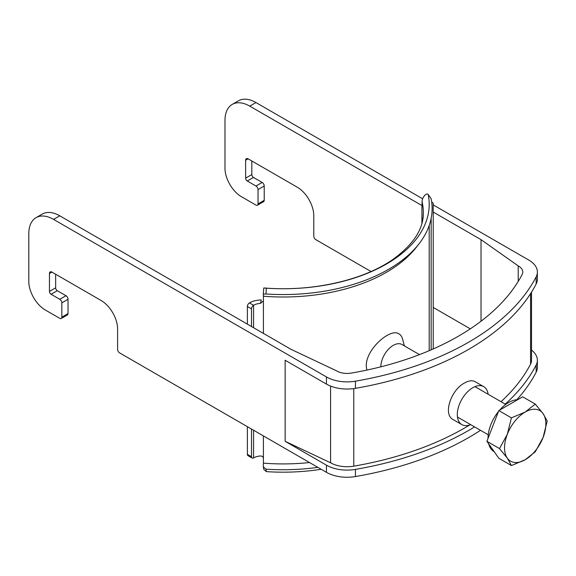 <?xml version="1.0" encoding="UTF-8"?>
<svg xmlns="http://www.w3.org/2000/svg" width="576" height="576" viewBox="0 0 576 576"><rect width="100%" height="100%" fill="white"/><g stroke="black" fill="none" stroke-linecap="round" stroke-linejoin="round"><path stroke-width="0.86" d="M404.359 345.888L402.653 339.286C401.911 336.485 400.55 334.606 398.57 333.655C389.354 327.679 361.534 353.03 366.984 370.058M419.479 354.622L401.983 344.513A17.525 10.116 120 0 0 388.483 349.2A17.525 10.116 120 0 0 380.83 366.826M253.57 327.708L253.57 305.294A11.678 6.746 180 0 1 260.467 303.365L261.274 299.952A17.525 10.116 180 0 0 249.437 302.911L253.57 305.294A2.923 1.685 120 0 0 251.503 308.873L247.378 306.482A2.923 1.685 -60 0 1 249.437 302.911M263.412 333.389L263.412 300.996L260.467 303.365M252.108 458.05L247.982 455.666A2.923 1.685 -60 0 1 247.378 454.327L251.503 456.71A2.923 1.685 120 0 0 252.108 458.05A2.923 1.685 120 0 0 253.57 457.906A11.678 6.746 180 0 1 260.467 455.976C262.253 456.055 263.232 456.854 263.412 458.374L263.412 435.924M251.503 456.71L251.503 429.048M251.503 326.513L251.503 308.873M247.378 454.327L247.378 426.665M247.378 324.13L247.378 306.482M266.357 288.18L265.961 293.983L263.297 294.156L263.714 288.036L266.357 288.18A146.023 84.305 0 0 0 428.227 194.731C427.802 193.723 426.902 193.709 425.513 194.681A11.678 9.454 166.7 0 0 422.064 201.744L422.042 207.194M421.942 207.749L421.906 223.315M422.064 222.703L421.913 207.209A17.525 10.116 0 0 1 422.064 206.158M433.231 348.941L433.231 203.954A2.923 1.685 120 0 0 432.626 202.615A2.923 1.685 120 0 0 431.748 202.522M263.412 300.996L263.412 296.23A5.839 0.648 94.5 0 0 263.304 294.3L263.297 294.156M309.506 462.535A146.023 84.305 180 0 1 263.412 463.147L263.412 458.374M265.961 293.983A148.946 85.99 0 0 0 431.122 198.634L428.062 194.357L431.122 198.634M263.714 288.036L264.175 287.971C312.523 291.974 363.794 280.166 393.415 259.063C413.604 244.253 423.583 228.794 423.353 212.695A140.184 80.935 0 0 0 422.064 201.744M263.412 463.147A5.839 0.648 -85.5 0 1 263.304 465.948L263.34 466.798L265.961 469.159A148.946 85.99 0 0 0 317.873 467.366M265.961 469.159L266.357 471.622A146.023 84.305 0 0 0 321.178 469.274M266.357 471.622L263.758 469.346M499.68 410.083A29.203 16.862 -60 0 1 508.68 402.502A29.203 16.862 -60 0 1 517.68 399.694M494.222 451.728L494.078 451.642A29.203 16.862 -60 0 1 488.678 443.844M488.03 438.401A29.203 16.862 -60 0 1 498.449 411.545M511.43 465.552L525.197 459.734A29.203 16.862 -60 0 1 507.312 458.136L511.43 465.552L498.823 458.273L486.9 441.31L498.823 410.58L522.67 396.814L535.277 404.093L525.197 412.042A29.203 16.862 -60 0 1 543.082 413.64A29.203 16.862 -60 0 1 543.082 437.486L547.2 421.056L543.082 413.64L535.277 404.093M507.312 434.29A29.203 16.862 -60 0 1 525.197 412.042L511.43 417.859L507.312 434.29L499.507 448.589L507.312 458.136A29.203 16.862 -60 0 1 507.312 434.29M525.197 459.734A29.203 16.862 120 0 0 543.082 437.486L535.277 451.786L525.197 459.734M498.823 410.58L511.43 417.859M486.9 441.31L499.507 448.589M422.618 198.778L255.96 102.557A35.042 20.232 60 0 0 238.435 100.822L232.243 104.4A35.042 20.232 60 0 0 224.978 120.442L224.978 168.134A23.364 13.486 -120 0 0 241.502 196.747L255.96 205.092A2.923 1.685 60 0 0 257.422 205.236A2.923 1.685 60 0 0 258.026 203.904L258.026 189.59A2.923 1.685 60 0 0 255.96 186.019L247.284 181.008A2.333 1.346 60 0 1 245.635 178.15L245.635 160.265A3.506 2.023 60 0 1 246.355 158.659A3.506 2.023 60 0 1 248.112 158.832L245.635 160.265M55.649 274.241L55.649 287.834A2.333 1.346 -120 0 0 57.298 290.7L65.974 295.704A2.923 1.685 -120 0 1 68.033 299.282L68.033 313.589L61.841 317.167A2.923 1.685 60 0 1 61.236 318.499A2.923 1.685 60 0 1 59.774 318.355L45.324 310.01A23.364 13.486 -120 0 1 28.8 281.398L28.8 233.705A35.042 20.232 60 0 1 36.058 217.663A35.042 20.232 60 0 1 53.582 219.398L326.441 376.934A29.203 16.862 180 0 0 355.435 381.168A268.682 155.124 180 0 0 536.155 276.833A29.203 16.862 180 0 0 537.372 272.016A29.203 16.862 180 0 0 528.818 260.093L433.231 204.905M232.243 104.4A35.042 20.232 60 0 1 249.761 106.135L422.064 205.61M433.231 212.062L481.018 239.645L481.018 321.235M36.058 217.663L42.257 214.085A35.042 20.232 -120 0 1 59.774 215.82L291.024 349.337L336.499 370.814A14.602 8.431 0 0 0 351.266 373.09A254.081 146.693 0 0 0 522.166 274.421A14.602 8.431 0 0 0 522.77 272.016A14.602 8.431 0 0 0 518.22 265.896L481.018 239.645M537.372 272.016L537.372 279.166A29.203 16.862 180 0 1 536.155 283.99A268.682 155.124 180 0 1 355.435 388.325A29.203 16.862 180 0 1 326.441 384.091L285.142 360.245L285.142 441.317L330.574 462.78A23.364 13.486 0 0 0 353.772 466.164A262.843 151.747 0 0 0 469.836 424.894M61.841 317.167L61.841 302.861A2.923 1.685 60 0 0 59.774 299.282L51.106 294.271A2.333 1.346 60 0 1 49.45 291.413L49.45 273.528A3.506 2.023 60 0 1 50.177 271.922A3.506 2.023 60 0 1 51.926 272.095L49.45 273.528M480.485 430.308A268.682 155.124 180 0 1 355.435 476.554A29.203 16.862 180 0 1 326.441 472.313L119.664 352.93A2.923 1.685 60 0 1 117.598 349.358L117.598 329.076A23.35 13.478 60 0 0 101.088 300.478L51.926 272.095M474.581 426.902A268.682 155.124 180 0 1 355.435 469.397A29.203 16.862 180 0 1 326.441 465.163L285.142 441.317M251.827 160.978L251.827 174.571L245.635 178.15M257.422 205.236L263.614 201.658A2.923 1.685 60 0 0 264.218 200.326L264.218 186.019A2.923 1.685 60 0 0 262.152 182.441L253.483 177.43A2.333 1.346 60 0 1 251.827 174.571M531.533 350.129A29.203 16.862 180 0 1 537.372 360.245A29.203 16.862 180 0 1 536.155 365.062A268.682 155.124 180 0 1 505.231 404.129M537.372 360.245L537.372 367.394A29.203 16.862 180 0 1 536.155 372.211A268.682 155.124 180 0 1 516.802 399.737M248.112 158.832L297.274 187.214A23.35 13.478 60 0 1 313.783 215.813L313.783 236.095A2.923 1.685 60 0 0 315.842 239.666L371.016 271.519M433.231 307.44L470.297 328.838M501.005 401.688A262.843 151.747 0 0 0 530.561 364.097A23.364 13.486 0 0 0 531.533 360.245L531.533 292.111M470.599 424.598A21.902 12.643 -60 0 1 461.837 424.598L453.254 419.645C442.57 414.619 451.102 389.772 464.53 382.975C468.763 380.585 472.306 380.16 475.157 381.708L483.739 386.662A21.902 12.643 -60 0 1 488.124 394.25M330.574 386.071L330.574 462.78M61.236 318.499L67.428 314.928A2.923 1.685 -120 0 0 68.033 313.589M518.22 265.896L518.22 281.419M461.837 424.598A21.902 12.643 -60 0 1 461.837 399.305A21.902 12.643 -60 0 1 483.739 386.662M253.57 457.906L253.57 430.243M431.165 349.848L431.165 218.261M417.766 245.39A146.023 84.305 180 0 1 263.412 296.23M59.774 215.82L53.582 219.398M255.96 102.557L249.761 106.135M355.435 388.325L355.435 381.168M326.441 384.091L326.441 376.934M326.441 472.313L326.441 465.163M536.155 283.99L536.155 276.833M355.435 476.554L355.435 469.397M536.155 372.211L536.155 365.062M530.561 293.652L530.561 364.097M353.772 388.577L353.772 466.164M253.483 177.43L247.284 181.008M262.152 182.441L255.96 186.019M264.218 186.019L258.026 189.59M264.218 200.326L258.026 203.904M68.033 299.282L61.841 302.861M65.974 295.704L59.774 299.282M57.298 290.7L51.106 294.271M55.649 287.834L49.45 291.413M429.192 350.69L429.192 225.511M263.34 466.798L263.75 469.346M432.626 202.615L431.69 202.075M457.459 417.01L488.232 434.779M474.984 386.662L505.757 404.431"/></g></svg>
